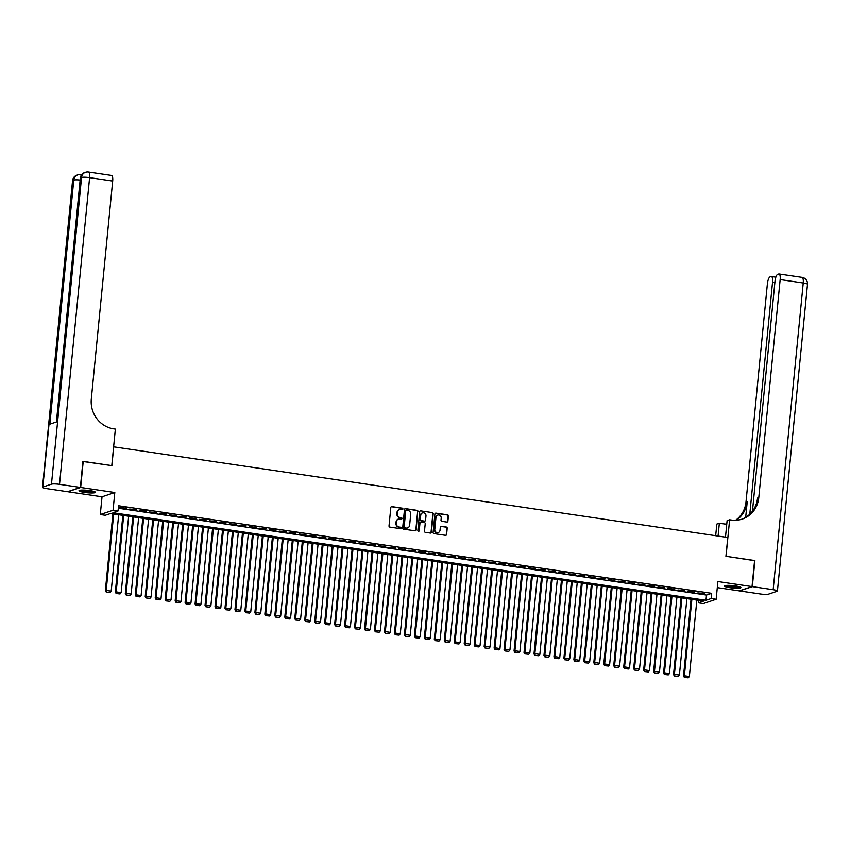 <?xml version="1.0" encoding="UTF-8"?>
<svg xmlns="http://www.w3.org/2000/svg" width="850" height="850" viewBox="0 0 850 850"><rect width="100%" height="100%" fill="white"/><g stroke="black" fill="none" stroke-linecap="round" stroke-linejoin="round"><path stroke-width="1.27" d="M402.921 508.991A0.733 0.68 71.5 0 0 402.305 508.172L391.914 506.632A1.041 0.978 71.5 0 0 390.83 507.514L389.024 525.948A1.041 0.978 71.5 0 0 389.906 527.117L400.297 528.647A0.733 0.68 71.5 0 0 401.051 528.031A0.733 0.68 71.5 0 0 400.446 527.223L399.096 527.021A3.326 3.124 71.5 0 1 396.281 523.281L396.44 521.741A3.326 3.124 71.5 0 1 399.893 518.925L401.232 519.127A0.733 0.68 71.5 0 0 401.986 518.511A0.733 0.68 71.5 0 0 401.37 517.692L400.031 517.491A3.326 3.124 71.5 0 1 397.216 513.761L397.375 512.221A3.326 3.124 71.5 0 1 400.817 509.405L402.167 509.607A0.733 0.68 71.5 0 0 402.921 508.991M402.284 509.607A0.733 0.68 71.5 0 0 401.965 508.289L391.563 506.749A1.041 0.978 71.5 0 0 391.319 506.749M400.424 528.658A0.733 0.68 71.5 0 0 400.095 527.329L399.096 527.021M401.359 519.138A0.733 0.68 71.5 0 0 401.03 517.809L400.031 517.491M735.378 585.916A8.266 1.222 -174.4 0 0 724.466 586.011A8.266 1.222 -174.4 0 0 729.991 587.722A8.266 1.222 -174.4 0 0 740.913 587.626A8.266 1.222 -174.4 0 0 735.378 585.916M89.93 490.631A8.266 1.222 -174.4 0 0 79.007 490.726A8.266 1.222 -174.4 0 0 84.543 492.437A8.266 1.222 -174.4 0 0 95.466 492.341A8.266 1.222 -174.4 0 0 89.93 490.631M446.834 522.07A1.041 0.978 71.5 0 0 447.908 521.188L448.418 516.014A1.041 0.978 71.5 0 0 447.536 514.845L435.997 513.145A1.041 0.978 71.5 0 0 434.913 514.027L433.107 532.451A1.041 0.978 71.5 0 0 433.989 533.619L445.527 535.33A1.041 0.978 71.5 0 0 446.611 534.448L447.217 528.201A1.041 0.978 71.5 0 0 446.346 527.032L441.405 526.309A1.041 0.978 71.5 0 0 440.321 527.181L440.024 530.283A2.784 2.614 71.5 0 1 438.281 532.536A2.784 2.614 71.5 0 1 434.786 529.508L435.976 517.374A2.784 2.614 71.5 0 1 437.707 515.121A2.784 2.614 71.5 0 1 441.214 518.149L441.012 520.168A1.041 0.978 71.5 0 0 441.894 521.337L446.834 522.07M711.174 598.549L716.157 599.293L703.375 603.574L698.392 602.831L703.577 601.099L110.457 513.538L105.272 515.281L100.289 514.537L113.071 510.255L118.054 510.988L112.88 512.731L705.989 600.291L711.174 598.549L711.684 593.332L118.564 505.771L118.054 510.988M82.907 461.507L111.881 465.63L113.73 446.856L727.781 537.497L725.932 556.282L754.598 560.511L752.037 586.596L717.899 581.549L716.157 599.293M83.226 461.401L80.665 487.486L67.894 491.767L102.032 496.804L100.289 514.537M102.032 496.804L114.814 492.522L80.665 487.486M114.814 492.522L113.071 510.255M417.987 511.519A1.041 0.978 71.5 0 0 417.106 510.351L405.567 508.651A1.041 0.978 71.5 0 0 404.483 509.533L402.677 527.967A1.041 0.978 71.5 0 0 403.559 529.136L415.098 530.836A1.041 0.978 71.5 0 0 416.181 529.954L417.637 511.636A1.041 0.978 71.5 0 0 416.766 510.467L405.216 508.767A1.041 0.978 71.5 0 0 404.961 508.767M420.782 510.892L432.321 512.603A1.041 0.978 71.5 0 1 433.203 513.772L431.396 532.206A1.041 0.978 71.5 0 1 430.312 533.077L425.372 532.355A1.041 0.978 71.5 0 1 424.49 531.186L425.223 523.706A1.041 0.978 71.5 0 0 424.352 522.538L421.069 522.059A1.041 0.978 71.5 0 0 419.996 522.941L419.231 530.719A0.733 0.68 71.5 0 1 418.774 531.303A0.733 0.68 71.5 0 1 417.86 530.517L419.698 511.774A1.041 0.978 71.5 0 1 420.782 510.892L432.321 512.603M717.294 587.637L739.256 590.878L752.037 586.596M126.533 508.162L119.68 507.567L126.533 508.162M136.499 509.628L129.657 509.044L136.499 509.628M146.466 511.105L139.623 510.51L146.466 511.105M156.432 512.571L149.589 511.987L156.432 512.571M166.398 514.048L159.556 513.453L166.398 514.048M176.375 515.514L169.522 514.93L176.375 515.514M186.341 516.991L179.499 516.396L186.341 516.991M196.308 518.457L189.465 517.873L196.308 518.457M206.274 519.934L199.431 519.339L206.274 519.934M216.24 521.401L209.398 520.816L216.24 521.401M226.217 522.878L219.364 522.283L226.217 522.878M236.183 524.344L229.341 523.759L236.183 524.344M246.149 525.821L239.307 525.226L246.149 525.821M256.116 527.287L249.273 526.702L256.116 527.287M266.082 528.764L259.239 528.169L266.082 528.764M276.059 530.23L269.206 529.646L276.059 530.23M286.025 531.707L279.183 531.112L286.025 531.707M295.991 533.173L289.149 532.589L295.991 533.173M305.957 534.65L299.115 534.055L305.957 534.65M315.924 536.116L309.081 535.532L315.924 536.116M325.901 537.593L319.047 536.998L325.901 537.593M335.867 539.059L329.024 538.475L335.867 539.059M345.833 540.536L338.991 539.941L345.833 540.536M355.799 542.003L348.957 541.418L355.799 542.003M365.766 543.479L358.923 542.884L365.766 543.479M375.743 544.946L368.889 544.361L375.743 544.946M385.709 546.423L378.866 545.827L385.709 546.423M395.675 547.889L388.832 547.304L395.675 547.889M405.641 549.366L398.799 548.771L405.641 549.366M415.608 550.832L408.765 550.247L415.608 550.832M425.584 552.309L418.731 551.714L425.584 552.309M435.551 553.775L428.708 553.191L435.551 553.775M445.517 555.252L438.674 554.657L445.517 555.252M455.483 556.718L448.641 556.134L455.483 556.718M465.449 558.195L458.607 557.6L465.449 558.195M475.426 559.661L468.573 559.077L475.426 559.661M485.392 561.138L478.55 560.543L485.392 561.138M495.359 562.604L488.516 562.02L495.359 562.604M505.325 564.081L498.483 563.486L505.325 564.081M515.291 565.548L508.449 564.963L515.291 565.548M525.268 567.024L518.415 566.429L525.268 567.024M535.234 568.491L528.392 567.906L535.234 568.491M545.201 569.968L538.358 569.372L545.201 569.968M555.167 571.434L548.324 570.849L555.167 571.434M565.133 572.911L558.291 572.316L565.133 572.911M575.11 574.388L568.257 573.793L575.11 574.388M585.076 575.854L578.234 575.259L585.076 575.854M595.043 577.331L588.2 576.736L595.043 577.331M605.009 578.797L598.166 578.202L605.009 578.797M614.975 580.274L608.133 579.679L614.975 580.274M624.952 581.74L618.099 581.145L624.952 581.74M634.918 583.217L628.076 582.622L634.918 583.217M644.884 584.683L638.042 584.088L644.884 584.683M654.851 586.16L648.008 585.565L654.851 586.16M664.817 587.626L657.974 587.031L664.817 587.626M674.794 589.103L667.941 588.508L674.794 589.103M684.76 590.569L677.918 589.974L684.76 590.569M694.726 592.046L687.884 591.451L694.726 592.046M118.32 508.247L706.499 595.074L711.684 593.332M697.85 592.918L704.692 593.513L697.85 592.918M698.636 600.366L698.392 602.831M706.499 595.074L705.989 600.291M399.277 509.586A3.326 3.124 71.5 0 0 397.024 512.337L397.375 512.221M399.681 517.608A3.326 3.124 71.5 0 1 396.876 513.867L397.024 512.337M398.342 519.116A3.326 3.124 71.5 0 0 396.089 521.858L396.44 521.741M398.746 527.138A3.326 3.124 71.5 0 1 395.941 523.398L396.089 521.858M415.353 530.836A1.041 0.978 71.5 0 0 415.831 530.071L417.637 511.636M406.502 510.244A0.733 0.68 71.5 0 0 405.737 510.861L404.154 527.043A0.733 0.68 71.5 0 0 404.77 527.861L406.194 528.062A3.326 3.124 71.5 0 0 409.636 525.247L410.731 514.197A3.326 3.124 71.5 0 0 407.915 510.457L406.502 510.244M406.034 510.351A0.733 0.68 71.5 0 0 405.397 510.978L405.737 510.861M407.394 527.999A3.326 3.124 71.5 0 1 405.843 528.179L404.43 527.977A0.733 0.68 71.5 0 1 403.814 527.159L405.397 510.978M430.567 533.088A1.041 0.978 71.5 0 0 431.046 532.323L432.852 513.889A1.041 0.978 71.5 0 0 431.981 512.72M420.474 522.166A1.041 0.978 71.5 0 0 419.645 523.048L419.231 530.719M425.988 515.95A2.784 2.614 71.5 0 0 422.482 512.922A2.784 2.614 71.5 0 0 420.75 515.174L420.336 519.456A1.041 0.978 71.5 0 0 421.217 520.625L424.49 521.103A1.041 0.978 71.5 0 0 425.574 520.232L425.988 515.95M422.312 512.996A2.784 2.614 71.5 0 0 420.41 515.291L420.75 515.174M424.745 521.114A1.041 0.978 71.5 0 1 424.15 521.22L420.867 520.742A1.041 0.978 71.5 0 1 419.985 519.573L420.41 515.291M437.538 515.185A2.784 2.614 71.5 0 0 435.625 517.491L435.976 517.374M438.111 532.589A2.784 2.614 71.5 0 1 434.435 529.624L435.625 517.491M445.783 535.33A1.041 0.978 71.5 0 0 446.261 534.565L446.877 528.317A1.041 0.978 71.5 0 0 445.995 527.149L441.054 526.416A1.041 0.978 71.5 0 0 440.799 526.416M447.079 522.07A1.041 0.978 71.5 0 0 447.567 521.305L448.067 516.131A1.041 0.978 71.5 0 0 447.196 514.962L435.646 513.262A1.041 0.978 71.5 0 0 435.391 513.251M112.891 513.899L105.358 590.707L106.218 590.41L113.709 514.016M118.692 514.76L111.201 591.154L110.064 592.482L106.229 592.078L110.064 592.482M106.579 591.972L106.218 590.41L111.201 591.154M106.229 592.078L105.358 590.707M94.297 491.587A7.151 1.062 5.6 0 1 88.666 491.874A7.151 1.062 5.6 0 1 80.304 490.206M81.589 490.099A6.619 0.978 -174.4 0 0 88.613 491.268A6.619 0.978 -174.4 0 0 93.054 491.226M79.581 490.354A8.213 1.211 -174.4 0 0 88.868 492.044A8.213 1.211 -174.4 0 0 94.977 491.863M739.744 586.872A7.151 1.062 5.6 0 1 734.113 587.159A7.151 1.062 5.6 0 1 725.751 585.491M727.048 585.384A6.619 0.978 -174.4 0 0 734.071 586.553A6.619 0.978 -174.4 0 0 738.501 586.511M725.029 585.639A8.213 1.211 -174.4 0 0 734.315 587.329A8.213 1.211 -174.4 0 0 740.435 587.148M80.368 487.433L82.928 461.359L111.786 465.619L115.366 429.101L113.666 428.857A26.499 24.884 -108.5 0 1 91.311 399.096L112.689 181.05L89.611 177.65L59.532 484.362L80.368 487.433L67.586 491.725L46.761 488.644A6.364 0.946 -174.4 0 1 42.5 487.326L72.569 180.614A6.364 0.946 5.6 0 1 72.919 180.349L42.851 487.071A6.364 0.946 -174.4 0 0 42.5 487.326M59.532 484.362A6.364 0.946 -174.4 0 0 51.478 484.171L42.851 487.071M80.144 180.041A6.364 0.946 5.6 0 0 73.78 180.062A6.364 5.971 -108.5 0 1 77.743 174.919L76.882 175.206A6.364 5.971 71.5 0 0 72.919 180.349L73.78 180.062L49.852 424.182L56.759 421.866L80.697 177.746L81.558 177.459A6.364 0.946 5.6 0 1 89.611 177.65A6.364 1.976 -81.6 0 0 88.464 172.051A6.364 6.364 0 0 0 85.521 172.316L84.649 172.603A6.364 5.971 71.5 0 0 80.697 177.746A6.364 0.946 5.6 0 0 80.346 178.011L56.419 421.983M88.464 172.051L111.541 175.461A6.364 1.976 98.4 0 1 112.689 181.05M754.577 560.66L726.038 556.293L729.619 519.786L731.308 520.03A26.499 24.884 71.5 0 0 742.284 519.074A26.499 24.884 71.5 0 0 758.784 497.632L780.162 279.586A6.364 1.976 -81.6 0 0 779.025 273.998A6.364 1.976 -81.6 0 0 778.706 274.029L777.686 274.369A6.364 1.976 -81.6 0 0 774.998 281.318L752.463 511.233M725.486 537.168L727.111 520.625L729.619 519.786M715.689 535.723L716.837 524.067L719.344 523.228L726.75 524.322M752.335 586.638L739.553 590.92L760.389 593.991A6.364 0.946 -174.4 0 0 768.442 594.182L777.081 591.292A6.364 0.946 -174.4 0 0 777.431 591.026A6.364 0.946 -174.4 0 0 773.171 589.709L752.335 586.638L754.896 560.554M718.08 536.074L719.344 523.228M749.796 514.218L772.554 282.147A6.364 1.976 -81.6 0 0 771.407 276.547A6.364 1.976 -81.6 0 0 771.088 276.579L770.079 276.919A6.364 1.976 -81.6 0 0 767.391 283.879L746.013 501.914A26.499 24.884 71.5 0 1 735.579 520.274M736.259 520.242A26.499 24.884 71.5 0 0 747.256 501.5L745.694 517.342M725.146 524.078A26.499 24.884 71.5 0 0 726.793 523.898M741.668 519.276A26.499 24.884 71.5 0 0 757.541 498.047L758.784 497.632M122.857 515.366L115.324 592.174L116.195 591.887L123.686 515.493M128.669 516.226L121.178 592.62L120.031 593.959L116.206 593.555L120.031 593.959M116.546 593.438L116.195 591.887L121.178 592.62M116.206 593.555L115.324 592.174M132.823 516.842L125.301 593.651L126.161 593.353L133.652 516.959M138.635 517.703L131.144 594.097L130.007 595.425L126.172 595.021L130.007 595.425M126.512 594.915L126.161 593.353L131.144 594.097M126.172 595.021L125.301 593.651M142.789 518.309L135.267 595.117L136.127 594.83L143.618 518.436M148.601 519.169L141.111 595.563L139.974 596.902L136.138 596.498L139.974 596.902M136.478 596.381L136.127 594.83L141.111 595.563M136.138 596.498L135.267 595.117M152.766 519.786L145.233 596.594L146.094 596.296L153.584 519.903M158.567 520.646L151.077 597.04L149.94 598.368L146.104 597.964L149.94 598.368M146.455 597.858L146.094 596.296L151.077 597.04M146.104 597.964L145.233 596.594M162.732 521.252L155.199 598.06L156.06 597.773L163.551 521.379M168.534 522.112L161.043 598.506L159.906 599.845L156.071 599.441L159.906 599.845M156.421 599.324L156.06 597.773L161.043 598.506M156.071 599.441L155.199 598.06M172.699 522.729L165.166 599.537L166.037 599.239L173.528 522.846M178.511 523.589L171.02 599.983L169.873 601.311L166.048 600.907L169.873 601.311M166.387 600.801L166.037 599.239L171.02 599.983M166.048 600.907L165.166 599.537M182.665 524.195L175.143 601.003L176.003 600.716L183.494 524.322M188.477 525.056L180.986 601.449L179.849 602.788L176.014 602.384L179.849 602.788M176.354 602.268L176.003 600.716L180.986 601.449M176.014 602.384L175.143 601.003M192.631 525.672L185.109 602.48L185.969 602.183L193.46 525.789M198.443 526.533L190.952 602.926L189.816 604.254L185.98 603.851L189.816 604.254M186.32 603.744L185.969 602.183L190.952 602.926M185.98 603.851L185.109 602.48M202.608 527.138L195.075 603.946L195.936 603.659L203.426 527.266M208.409 527.999L200.919 604.393L199.782 605.731L195.946 605.327L199.782 605.731M196.297 605.211L195.936 603.659L200.919 604.393M195.946 605.327L195.075 603.946M212.574 528.615L205.041 605.423L205.902 605.126L213.393 528.732M218.376 529.476L210.885 605.869L209.748 607.197L205.913 606.794L209.748 607.197M206.263 606.688L205.902 605.126L210.885 605.869M205.913 606.794L205.041 605.423M222.541 530.081L215.008 606.889L215.879 606.602L223.369 530.209M228.352 530.942L220.862 607.336L219.714 608.674L215.889 608.271L219.714 608.674M216.229 608.154L215.879 606.602L220.862 607.336M215.889 608.271L215.008 606.889M232.507 531.558L224.974 608.366L225.845 608.069L233.336 531.675M238.319 532.419L230.828 608.812L229.691 610.141L225.856 609.747L229.691 610.141M226.196 609.631L225.845 608.069L230.828 608.812M225.856 609.747L224.974 608.366M242.473 533.024L234.951 609.832L235.811 609.546L243.302 533.152M248.285 533.885L240.794 610.279L239.657 611.617L235.822 611.214L239.657 611.617M236.162 611.097L235.811 609.546L240.794 610.279M235.822 611.214L234.951 609.832M252.45 534.501L244.917 611.309L245.778 611.012L253.268 534.618M258.251 535.362L250.761 611.756L249.624 613.084L245.788 612.691L249.624 613.084M246.139 612.574L245.778 611.012L250.761 611.756M245.788 612.691L244.917 611.309M262.416 535.967L254.883 612.776L255.744 612.489L263.234 536.095M268.217 536.828L260.727 613.222L259.59 614.561L255.754 614.157L259.59 614.561M256.105 614.04L255.744 612.489L260.727 613.222M255.754 614.157L254.883 612.776M272.382 537.444L264.849 614.253L265.721 613.955L273.211 537.561M278.194 538.305L270.704 614.699L269.556 616.027L265.731 615.634L269.556 616.027M266.071 615.517L265.721 613.955L270.704 614.699M265.731 615.634L264.849 614.253M282.349 538.911L274.816 615.719L275.687 615.432L283.178 539.038M288.161 539.771L280.67 616.165L279.533 617.504L275.697 617.1L279.533 617.504M276.038 616.983L275.687 615.432L280.67 616.165M275.697 617.1L274.816 615.719M292.315 540.388L284.793 617.196L285.653 616.898L293.144 540.504M298.127 541.248L290.636 617.642L289.499 618.97L285.664 618.577L289.499 618.97M286.004 618.46L285.653 616.898L290.636 617.642M285.664 618.577L284.793 617.196M302.292 541.854L294.759 618.662L295.619 618.375L303.11 541.981M308.093 542.714L300.603 619.108L299.466 620.447L295.63 620.043L299.466 620.447M295.981 619.926L295.619 618.375L300.603 619.108M295.63 620.043L294.759 618.662M312.258 543.331L304.725 620.139L305.586 619.841L313.076 543.447M318.059 544.191L310.569 620.585L309.432 621.913L305.596 621.52L309.432 621.913M305.947 621.403L305.586 619.841L310.569 620.585M305.596 621.52L304.725 620.139M322.224 544.797L314.691 621.605L315.562 621.318L323.053 544.924M328.036 545.657L320.546 622.051L319.398 623.39L315.562 622.986L319.398 623.39M315.913 622.869L315.562 621.318L320.546 622.051M315.562 622.986L314.691 621.605M332.191 546.274L324.658 623.082L325.529 622.784L333.019 546.391M338.002 547.134L330.512 623.528L329.375 624.856L325.539 624.463L329.375 624.856M325.879 624.346L325.529 622.784L330.512 623.528M325.539 624.463L324.658 623.082M342.157 547.74L334.634 624.548L335.495 624.261L342.986 547.867M347.969 548.601L340.478 624.994L339.341 626.333L335.506 625.929L339.341 626.333M335.846 625.812L335.495 624.261L340.478 624.994M335.506 625.929L334.634 624.548M352.134 549.217L344.601 626.025L345.461 625.727L352.952 549.334M357.935 550.077L350.444 626.471L349.308 627.799L345.472 627.406L349.308 627.799M345.822 627.289L345.461 625.727L350.444 626.471M345.472 627.406L344.601 626.025M362.1 550.683L354.567 627.491L355.428 627.204L362.918 550.811M367.901 551.544L360.411 627.938L359.274 629.276L355.438 628.872L359.274 629.276M355.789 628.756L355.428 627.204L360.411 627.938M355.438 628.872L354.567 627.491M372.066 552.16L364.533 628.968L365.404 628.671L372.895 552.277M377.878 553.021L370.388 629.414L369.24 630.742L365.404 630.349L369.24 630.742M365.755 630.232L365.404 628.671L370.388 629.414M365.404 630.349L364.533 628.968M382.033 553.626L374.499 630.434L375.371 630.148L382.861 553.754M387.844 554.487L380.354 630.881L379.217 632.219L375.381 631.816L379.217 632.219M375.721 631.699L375.371 630.148L380.354 630.881M375.381 631.816L374.499 630.434M391.999 555.103L384.476 631.911L385.337 631.614L392.828 555.22M397.811 555.964L390.32 632.357L389.183 633.686L385.348 633.293L389.183 633.686M385.688 633.176L385.337 631.614L390.32 632.357M385.348 633.293L384.476 631.911M401.976 556.569L394.442 633.378L395.303 633.091L402.794 556.697M407.777 557.43L400.286 633.824L399.149 635.162L395.314 634.759L399.149 635.162M395.664 634.642L395.303 633.091L400.286 633.824M395.314 634.759L394.442 633.378M411.942 558.046L404.409 634.854L405.269 634.557L412.76 558.163M417.743 558.907L410.252 635.301L409.116 636.629L405.28 636.236L409.116 636.629M405.631 636.119L405.269 634.557L410.252 635.301M405.28 636.236L404.409 634.854M421.908 559.513L414.375 636.321L415.236 636.034L422.726 559.64M427.72 560.373L420.229 636.767L419.082 638.106L415.246 637.702L419.082 638.106M415.597 637.585L415.236 636.034L420.229 636.767M415.246 637.702L414.375 636.321M431.874 560.989L424.341 637.798L425.212 637.5L432.703 561.106M437.686 561.85L430.196 638.244L429.059 639.572L425.223 639.179L429.059 639.572M425.563 639.062L425.212 637.5L430.196 638.244M425.223 639.179L424.341 637.798M441.841 562.456L434.318 639.264L435.179 638.977L442.669 562.583M447.652 563.316L440.162 639.71L439.025 641.049L435.189 640.645L439.025 641.049M435.529 640.528L435.179 638.977L440.162 639.71M435.189 640.645L434.318 639.264M451.817 563.933L444.284 640.741L445.145 640.443L452.636 564.049M457.619 564.793L450.128 641.187L448.991 642.515L445.156 642.122L448.991 642.515M445.506 642.005L445.145 640.443L450.128 641.187M445.156 642.122L444.284 640.741M461.784 565.399L454.251 642.207L455.111 641.92L462.602 565.526M467.585 566.259L460.094 642.653L458.957 643.992L455.122 643.588L458.957 643.992M455.473 643.471L455.111 641.92L460.094 642.653M455.122 643.588L454.251 642.207M471.75 566.876L464.217 643.684L465.078 643.386L472.568 566.992M477.562 567.736L470.071 644.13L468.924 645.458L465.088 645.065L468.924 645.458M465.439 644.948L465.078 643.386L470.071 644.13M465.088 645.065L464.217 643.684M481.716 568.342L474.183 645.15L475.054 644.863L482.545 568.469M487.528 569.202L480.038 645.596L478.901 646.935L475.065 646.531L478.901 646.935M475.405 646.414L475.054 644.863L480.038 645.596M475.065 646.531L474.183 645.15M491.683 569.819L484.16 646.627L485.021 646.329L492.511 569.936M497.494 570.679L490.004 647.073L488.867 648.401L485.031 648.008L488.867 648.401M485.371 647.891L485.021 646.329L490.004 647.073M485.031 648.008L484.16 646.627M501.659 571.285L494.126 648.093L494.987 647.806L502.478 571.412M507.461 572.146L499.97 648.539L498.833 649.878L494.998 649.474L498.833 649.878M495.348 649.357L494.987 647.806L499.97 648.539M494.998 649.474L494.126 648.093M511.626 572.762L504.092 649.57L504.953 649.273L512.444 572.879M517.427 573.622L509.936 650.016L508.799 651.344L504.964 650.951L508.799 651.344M505.314 650.834L504.953 649.273L509.936 650.016M504.964 650.951L504.092 649.57M521.592 574.228L514.059 651.036L514.919 650.749L522.41 574.356M527.404 575.089L519.913 651.482L518.766 652.821L514.93 652.418L518.766 652.821M515.281 652.301L514.919 650.749L519.913 651.482M514.93 652.418L514.059 651.036M531.558 575.705L524.025 652.513L524.896 652.216L532.387 575.822M537.37 576.566L529.879 652.959L528.742 654.287L524.907 653.894L528.742 654.287M525.247 653.778L524.896 652.216L529.879 652.959M524.907 653.894L524.025 652.513M541.524 577.171L534.002 653.979L534.862 653.692L542.353 577.299M547.336 578.032L539.846 654.426L538.709 655.764L534.873 655.361L538.709 655.764M535.213 655.244L534.862 653.692L539.846 654.426M534.873 655.361L534.002 653.979M551.501 578.648L543.968 655.456L544.829 655.159L552.319 578.765M557.303 579.509L549.812 655.903L548.675 657.231L544.839 656.838L548.675 657.231M545.19 656.721L544.829 655.159L549.812 655.903M544.839 656.838L543.968 655.456M561.468 580.125L553.934 656.923L554.795 656.636L562.286 580.242M567.269 580.975L559.778 657.369L558.641 658.707L554.806 658.304L558.641 658.707M555.156 658.187L554.795 656.636L559.778 657.369M554.806 658.304L553.934 656.923M571.434 581.591L563.901 658.399L564.761 658.102L572.252 581.708M577.246 582.452L569.755 658.846L568.607 660.174L564.772 659.781L568.607 660.174M565.122 659.664L564.761 658.102L569.755 658.846M564.772 659.781L563.901 658.399M581.4 583.068L573.867 659.866L574.738 659.579L582.229 583.185M587.212 583.918L579.721 660.312L578.574 661.651L574.749 661.247L578.574 661.651M575.089 661.13L574.738 659.579L579.721 660.312M574.749 661.247L573.867 659.866M591.366 584.534L583.844 661.343L584.704 661.045L592.195 584.651M597.178 585.395L589.688 661.789L588.551 663.117L584.715 662.724L588.551 663.117M585.055 662.607L584.704 661.045L589.688 661.789M584.715 662.724L583.844 661.343M601.343 586.011L593.81 662.809L594.671 662.522L602.161 586.128M607.144 586.861L599.654 663.255L598.517 664.594L594.681 664.19L598.517 664.594M595.032 664.073L594.671 662.522L599.654 663.255M594.681 664.19L593.81 662.809M611.309 587.477L603.776 664.286L604.637 663.988L612.128 587.594M617.111 588.338L609.62 664.732L608.483 666.06L604.648 665.667L608.483 666.06M604.998 665.55L604.637 663.988L609.62 664.732M604.648 665.667L603.776 664.286M621.276 588.954L613.742 665.752L614.603 665.465L622.094 589.071M627.088 589.804L619.597 666.198L618.449 667.537L614.614 667.133L618.449 667.537M614.964 667.016L614.603 665.465L619.597 666.198M614.614 667.133L613.742 665.752M631.242 590.421L623.709 667.229L624.58 666.931L632.071 590.537M637.054 591.281L629.563 667.675L628.416 669.003L624.591 668.61L628.416 669.003M624.931 668.493L624.58 666.931L629.563 667.675M624.591 668.61L623.709 667.229M641.208 591.898L633.686 668.695L634.546 668.408L642.037 592.014M647.02 592.747L639.529 669.141L638.393 670.48L634.557 670.076L638.393 670.48M634.897 669.959L634.546 668.408L639.529 669.141M634.557 670.076L633.686 668.695M651.185 593.364L643.652 670.172L644.513 669.874L652.003 593.481M656.986 594.224L649.496 670.618L648.359 671.946L644.523 671.553L648.359 671.946M644.874 671.436L644.513 669.874L649.496 670.618M644.523 671.553L643.652 670.172M661.151 594.841L653.618 671.638L654.479 671.351L661.969 594.957M666.952 595.691L659.462 672.084L658.325 673.423L654.489 673.019L658.325 673.423M654.84 672.903L654.479 671.351L659.462 672.084M654.489 673.019L653.618 671.638M671.117 596.307L663.584 673.115L664.445 672.817L671.936 596.424M676.929 597.168L669.439 673.561L668.291 674.889L664.456 674.496L668.291 674.889M664.806 674.379L664.445 672.817L669.439 673.561M664.456 674.496L663.584 673.115M681.084 597.784L673.551 674.581L674.422 674.294L681.912 597.901M686.896 598.634L679.405 675.028L678.258 676.366L674.433 675.963L678.258 676.366M674.773 675.846L674.422 674.294L679.405 675.028M674.433 675.963L673.551 674.581M691.05 599.25L683.528 676.058L684.388 675.761L691.879 599.367M696.862 600.111L689.371 676.504L688.234 677.832L684.399 677.439L688.234 677.832M684.739 677.322L684.388 675.761L689.371 676.504M684.399 677.439L683.528 676.058M51.478 484.171L81.558 177.459A6.364 5.971 -108.5 0 1 85.521 172.316M81.334 175.174A6.364 1.976 -81.6 0 0 80.697 174.654A6.364 6.364 0 0 0 77.743 174.919M747.256 501.5L746.013 501.914M773.171 589.709L803.239 282.997L780.162 279.586M774.892 282.487L772.554 282.147M803.239 282.997A6.364 0.946 5.6 0 1 807.5 284.314A6.364 6.364 0 0 0 802.102 277.397A6.364 1.976 98.4 0 1 803.239 282.997M81.611 174.792L80.697 174.654M76.882 175.206A6.364 6.364 0 0 0 72.569 180.614M84.649 172.603A6.364 6.364 0 0 0 80.346 178.011M775.859 277.206L771.407 276.547M777.431 591.026L807.5 284.314M802.102 277.397L779.025 273.998"/></g></svg>
